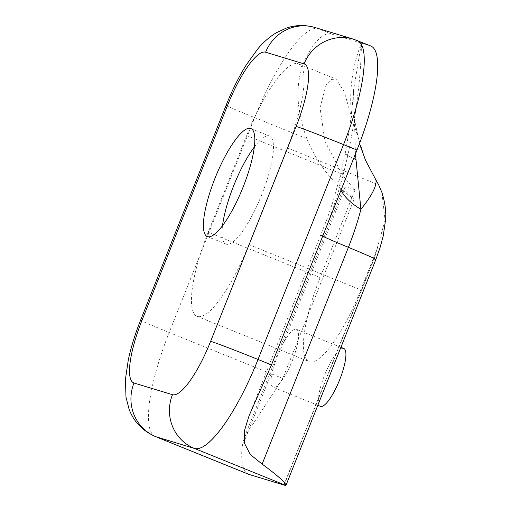 <?xml version="1.0" encoding="UTF-8"?>
<svg xmlns="http://www.w3.org/2000/svg" width="511" height="511" viewBox="0 0 511 511"><rect width="100%" height="100%" fill="white"/><g stroke="black" fill="none" stroke-linecap="round" stroke-linejoin="round"><path stroke-width="0.38" stroke-dasharray="2.56 1.92" d="M254.331 147.008A58.235 14.678 112 0 1 269.604 136.105A58.235 14.678 112 0 1 261.862 194.365A58.235 14.678 112 0 1 225.919 244.073A58.235 14.678 112 0 1 222.528 225.619M343.846 348.496A31.197 7.863 -68 0 0 324.594 375.125A31.197 7.863 -68 0 0 320.442 406.334M283.433 342.836L277.384 356.026L272.772 369.619A31.197 7.863 -68 0 0 273.098 387.185A31.197 7.863 -68 0 0 292.356 360.555A31.197 7.863 -68 0 0 296.501 329.34A31.197 7.863 -68 0 0 283.433 342.836L345.513 186.834L343.967 187.077L346.03 191.459L354.072 199.386A146.778 142.007 -73.1 0 1 306.887 138.749C296.099 109.993 295.134 84.372 304 61.876C313.907 41.308 323.163 32.052 331.76 34.116L361.443 43.122C361.105 74.632 356.621 111.832 347.991 154.731L343.941 171.734C338.684 192.308 331.684 213.585 322.946 235.577A62.393 1.367 21.7 0 0 320.946 235.149A62.393 1.367 21.7 0 0 322.69 236.216M331.76 34.116L318.308 28.673L356.799 40.356L370.245 45.798L361.443 43.122L353.548 90.032C352.846 101.152 351.594 113.423 349.78 126.843L345.11 154.137L347.991 154.731M248.646 474.285A103.995 26.214 112 0 1 242.029 446.882L244.45 437.154L282.807 378.472L354.072 199.392M340.997 190.207A62.393 28.769 14.2 0 1 339.438 179.022L339.438 179.022A62.393 28.769 14.2 0 1 343.941 171.734M355.445 153.907L353.548 90.032M370.245 45.798A103.995 26.214 112 0 1 370.807 45.996M365.544 160.288L351.97 118.546L344.075 91.341L335.957 79.039L331.077 79.505L326.178 84.679L320.046 107.649L324.817 140.895L341.987 174.149A146.778 142.007 106.9 0 0 355.081 189.734L345.513 186.834M283.873 485.003L375.106 255.749L385.083 220.298L381.928 192.494M375.841 259.518A62.393 1.367 21.7 0 1 374.02 259.147L284.11 485.08M375.106 255.749L374.02 259.147M377.744 247.33L360.811 289.89A83.996 21.175 112 0 1 308.97 361.584A83.996 21.175 112 0 1 320.135 277.543L355.081 189.734M208.188 232.25A83.996 21.175 -68 0 0 197.022 316.29A83.996 21.175 -68 0 0 248.863 244.597L287.335 147.922A83.996 21.175 -68 0 0 298.501 63.888A83.996 21.175 -68 0 0 246.66 135.581L208.188 232.25L320.135 277.543M282.807 378.472L169.186 332.501L254.689 117.632L306.887 138.749M353.631 158.467L345.11 154.137L339.438 179.022L332.789 202.139L327.244 218.491L249.151 415.564M351.97 118.546A146.778 142.007 -73.1 0 1 361.443 43.122M272.772 369.619L242.029 446.882M248.863 244.597L360.811 289.89M246.66 135.581L341.987 174.149M287.335 147.922L378.708 184.893M155.363 436.541A103.995 26.214 112 0 1 169.186 332.501A41.595 0.913 -158.3 0 1 140.608 320.173M353.503 39.187A41.595 40.241 106.9 0 1 356.799 40.356A103.995 26.214 112 0 1 357.361 40.554M226.111 105.311A41.595 0.913 -158.3 0 0 254.689 117.632A103.995 26.214 112 0 1 318.308 28.673A41.595 40.241 106.9 0 0 315.012 27.511M207.262 236.523L225.919 244.073M340.901 347.308L296.501 329.34M317.836 405.28L273.098 387.185M359.457 143.68L354.091 117.255L353.548 90.013M244.45 437.154L343.967 187.077M197.022 316.29L308.97 361.584M298.501 63.888L335.957 79.039M250.946 128.555L269.604 136.105"/><path stroke-width="0.77" d="M222.528 225.619A58.235 14.678 112 0 1 233.661 185.806A58.235 14.678 112 0 1 254.331 147.008M243.204 186.822A58.235 14.678 112 0 1 207.262 236.523A58.235 14.678 112 0 1 215.003 178.262A58.235 14.678 112 0 1 250.946 128.555A58.235 14.678 112 0 1 243.204 186.822M317.836 405.28L320.442 406.334A31.197 7.863 -68 0 0 339.7 379.711A31.197 7.863 -68 0 0 343.846 348.496L340.901 347.308M249.208 474.483L283.873 485.003A103.995 2.28 -158.3 0 0 284.11 485.08A62.393 1.367 -158.3 0 0 285.93 485.45L194.41 448.422L155.919 436.739L249.208 474.483A103.995 26.214 112 0 1 248.646 474.285L155.363 436.541A103.995 26.214 112 0 0 155.919 436.739A41.595 40.241 106.9 0 1 133.984 383.001L172.469 394.684A62.393 15.726 -68 0 0 210.641 341.31L296.144 126.441A62.393 15.726 -68 0 0 304.102 63.894L265.618 52.218A62.393 15.726 -68 0 0 227.446 105.592L141.943 320.461A62.393 15.726 -68 0 0 133.984 383.001M304.102 63.894A41.595 40.241 106.9 0 1 353.503 39.187L370.807 45.996A103.995 26.214 112 0 1 356.985 150.036L271.475 364.905L249.144 415.564L244.584 430.224L244.488 443.305L250.364 454.566L262.13 464.097C278.163 475.945 286.096 483.067 285.93 485.45L375.841 259.518A62.393 1.367 21.7 0 0 348.393 247.33C353.612 234.185 357.783 221.512 360.9 209.318L355.445 153.907M375.841 259.518L379.96 247.982L383.186 236.178L385.556 219.941C386.303 211.765 385.096 202.612 381.928 192.494L378.708 184.893L375.924 179.974C376.933 185.787 371.925 195.566 360.9 209.318A62.393 28.769 14.2 0 1 340.997 190.207M375.924 179.974L365.544 160.288L359.457 143.68M356.985 150.036L343.533 144.594L258.029 359.463L271.475 364.905M356.026 159.528L353.631 158.467M262.13 464.097L348.393 247.33A62.393 1.367 21.7 0 1 322.69 236.216M210.641 341.31A41.595 0.913 -158.3 0 1 258.029 359.463A103.995 26.214 112 0 1 194.41 448.422A41.595 40.241 106.9 0 1 172.469 394.684M357.361 40.554A103.995 26.214 112 0 1 343.533 144.594A41.595 0.913 -158.3 0 0 296.144 126.441M353.503 39.187L315.012 27.511A41.595 40.241 106.9 0 0 265.618 52.218M227.446 105.592A41.595 0.913 -158.3 0 0 226.111 105.311C232.013 90.492 238.701 77.078 246.174 65.063L257.614 49.152C262.705 42.86 268.773 37.482 275.812 33.011L286.301 28.099C295.633 24.905 305.208 24.707 315.012 27.511M141.943 320.461A41.595 0.913 -158.3 0 0 140.608 320.173L226.111 105.311M140.608 320.173C135.16 333.862 131.059 347.097 128.299 359.878L125.444 379.226L125.981 397.194L129.091 409.241C133.805 421.754 142.563 430.856 155.363 436.541"/></g></svg>
